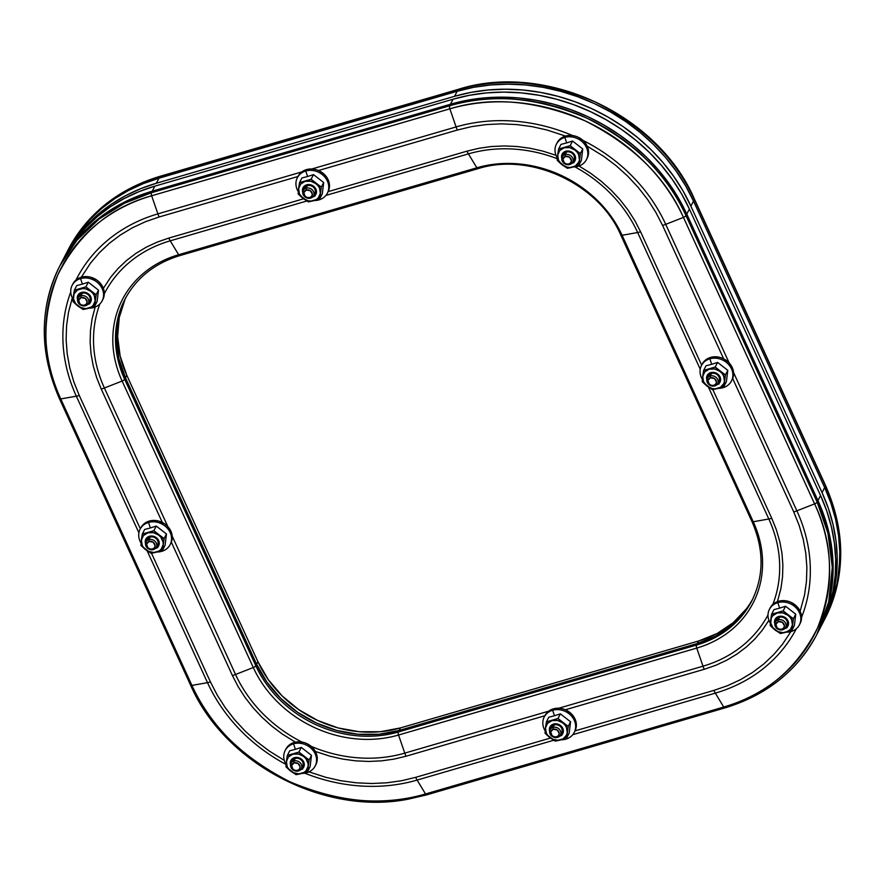 <?xml version="1.0" encoding="UTF-8"?>
<svg xmlns="http://www.w3.org/2000/svg" width="885" height="885" viewBox="0 0 885 885"><rect width="100%" height="100%" fill="white"/><g stroke="black" fill="none" stroke-linecap="round" stroke-linejoin="round"><path stroke-width="1.33" d="M824.654 487.569A184.334 159.156 27.3 0 1 824.256 620.086A184.334 159.156 -152.7 0 0 824.654 487.569L825.495 485.942L824.654 487.569L830.949 503.255L835.584 519.252L838.549 535.403L839.788 551.554L839.312 567.55L837.099 583.237L833.194 598.459L824.167 620.263L833.194 598.459L837.099 583.237L839.312 567.55L839.788 551.554L838.549 535.403L835.584 519.252L830.949 503.255L824.654 487.569L693.497 201.094L824.654 487.569L822.054 492.613L690.886 206.139L683.021 190.906L673.651 176.292L662.865 162.42L650.774 149.432L637.477 137.452L623.117 126.599L607.829 116.964L591.766 108.656L575.073 101.742L557.915 96.299L540.458 92.372L522.869 89.993L505.313 89.208L487.967 90.004L470.997 92.372L454.558 96.31L156.346 183.25L140.604 188.693L125.714 195.618L111.809 203.926L99.031 213.562L87.504 224.425L77.327 236.406L64.063 257.723A184.334 159.156 27.3 0 1 64.804 256.263A184.334 159.156 27.3 0 1 156.346 183.25L158.957 178.206L457.169 91.266A184.334 159.156 27.3 0 1 693.497 201.094L694.338 199.468L693.497 201.094L824.654 487.569L822.054 492.613A184.334 159.156 27.3 0 1 821.645 625.131A184.334 159.156 27.3 0 1 820.893 626.58L830.595 603.504L834.5 588.282L836.701 572.595L837.177 556.599L835.938 540.447L832.984 524.296L828.338 508.3L822.054 492.613L690.886 206.139L693.497 201.094L685.632 185.861L693.497 201.094A184.334 159.156 -152.7 0 0 457.169 91.266L458.01 89.639L457.169 91.266L473.608 87.327L490.578 84.96L507.924 84.163L525.48 84.949L543.069 87.327L560.526 91.255L577.684 96.697L594.377 103.611L610.44 111.919L625.728 121.555L640.087 132.407L653.373 144.388L665.476 157.375L676.262 171.248L685.632 185.861L676.262 171.248L665.476 157.375L653.373 144.388L640.087 132.407L625.728 121.555L610.44 111.919L594.377 103.611L577.684 96.697L560.526 91.255L543.069 87.327L525.48 84.949L507.924 84.163L490.578 84.96L473.608 87.327L457.169 91.266L158.957 178.206L159.798 176.58L158.957 178.206L457.169 91.266L454.558 96.31L156.346 183.25L158.957 178.206L143.215 183.649L158.957 178.206A184.334 159.156 -152.7 0 0 67.415 251.218A184.334 159.156 27.3 0 1 158.957 178.206L457.169 91.266L454.558 96.31A184.334 159.156 27.3 0 1 690.886 206.139L693.497 201.094L824.654 487.569M64.804 256.263L67.415 251.218A184.334 159.156 -152.7 0 0 66.143 253.752A184.334 159.156 27.3 0 1 67.415 251.218L68.256 249.592C87.593 213.484 118.214 189.047 160.119 176.281A2.81 1.051 73.7 0 0 159.798 176.58A2.81 1.051 -106.3 0 1 160.119 176.281L458.319 89.341A2.81 1.051 73.7 0 0 458.01 89.639A2.81 1.051 -106.3 0 1 458.319 89.341C545.072 61.629 658.053 114.143 694.393 199.025A2.81 0.951 155.4 0 1 694.338 199.468A2.81 0.951 -24.6 0 0 694.393 199.014L825.55 485.5A2.81 0.951 155.4 0 1 825.495 485.942A2.81 0.951 -24.6 0 0 825.55 485.5C845.927 532.051 845.772 576.367 825.097 618.46A184.334 159.156 -152.7 0 0 825.495 485.942L694.338 199.468A184.334 159.156 -152.7 0 0 458.01 89.639L159.798 176.58A184.334 159.156 -152.7 0 0 68.256 249.592L85.391 223.96L107.428 202.897L132.794 187.078L159.798 176.58L458.01 89.639C499.649 76.884 545.392 81 595.218 101.985C643.439 126.566 676.483 159.057 694.338 199.468L825.495 485.942L836.347 517.26L840.661 551.2L837.066 585.737L825.097 618.46L821.645 625.131M67.326 251.384L79.938 231.361L90.104 219.38L101.642 208.517L114.419 198.882L128.325 190.574L143.215 183.649L128.325 190.574L114.419 198.882L101.642 208.517L90.104 219.38L79.938 231.361L67.326 251.384M459.359 90.06A2.81 1.051 73.7 0 0 458.751 89.418M820.063 628.206L829.09 606.413L832.995 591.18L835.197 575.493L835.683 559.497L834.433 543.346L831.48 527.194L826.833 511.198L820.55 495.512L817.939 500.556L824.223 516.243L828.869 532.239L831.834 548.39L833.073 564.541L832.586 580.538L830.384 596.225L826.479 611.458L817.452 633.251L826.479 611.458L830.384 596.225L832.586 580.538L833.073 564.541L831.834 548.39L828.869 532.239L824.223 516.243L817.939 500.556L686.782 214.082L685.986 215.619L817.143 502.094L817.939 500.556A184.334 159.156 27.3 0 1 817.541 633.085A184.334 159.156 -152.7 0 0 817.939 500.556L817.143 502.094A184.334 159.156 27.3 0 1 816.744 634.622A184.334 159.156 27.3 0 1 725.202 707.635A2.81 1.051 -106.3 0 1 724.881 707.923A2.81 1.051 -106.3 0 1 723.731 707.038A182.199 157.309 -152.7 0 0 814.609 503.875L796.876 510.822A163.504 141.169 27.3 0 1 801.567 617.299M796.345 628.704A163.504 141.169 27.3 0 1 715.323 693.132L723.731 707.038L425.519 793.978L417.112 780.072A163.504 141.169 27.3 0 1 304.772 773.169M768.003 614.92A131.998 113.966 27.3 0 1 702.989 666.184L696.749 648.086A113.291 97.815 -152.7 0 0 753.257 521.763L768.822 518.997A131.998 113.966 27.3 0 1 772.804 604.444M574.996 166.9A131.998 113.966 27.3 0 1 637.665 232.523L700.223 369.167L637.665 232.523L622.1 235.288L753.257 521.763A2.81 0.951 155.4 0 1 751.94 521.542C764.142 549.485 764.087 575.98 751.752 601.015A111.167 95.978 27.3 0 1 696.539 645.043L697.336 643.506A111.167 95.978 -152.7 0 0 752.139 600.24A111.167 95.978 27.3 0 1 697.336 643.506L696.539 645.043L398.338 731.983A111.167 95.978 27.3 0 1 255.809 665.752L256.606 664.215L125.449 377.74L124.652 379.278A111.167 95.978 27.3 0 1 124.896 299.351L125.692 297.814M796.876 510.822A14.072 4.768 155.4 0 1 793.745 511.895L732.68 378.514L793.745 511.895A14.072 4.768 -24.6 0 0 796.876 510.822L733.554 372.508L796.876 510.822L814.609 503.875L683.452 217.4L665.719 224.347L729.174 362.95L665.719 224.347L683.452 217.4A182.199 157.309 -152.7 0 0 449.857 108.833L456.096 126.931A163.504 141.169 27.3 0 1 572.595 135.56M751.996 521.088A2.81 0.951 155.4 0 0 751.94 521.542A2.81 0.951 -24.6 0 0 753.257 521.763L768.822 518.997L708.454 387.143L768.822 518.997A14.072 4.768 -24.6 0 0 771.764 518.3L712.845 389.599L771.764 518.3A14.072 4.768 155.4 0 1 768.822 518.997M790.891 631.58L782.517 644.236L773.678 654.635L763.667 664.071L752.571 672.434L740.491 679.658L727.558 685.665L713.885 690.4A14.072 5.255 73.7 0 0 715.323 693.132L572.761 734.694L715.323 693.132L723.731 707.038A2.81 1.051 73.7 0 0 724.87 707.934C766.786 695.156 797.396 670.719 816.744 634.622L820.152 628.04A184.334 159.156 -152.7 0 0 820.55 495.512L817.939 500.556L686.782 214.082A184.334 159.156 -152.7 0 0 450.454 104.253L449.657 105.791A184.334 159.156 27.3 0 1 685.986 215.619L686.782 214.082L678.917 198.859L669.547 184.235L658.761 170.374L646.658 157.386L633.372 145.405L619.013 134.542L603.725 124.907L587.662 116.599L570.969 109.685L553.811 104.242L536.343 100.315L518.754 97.947L501.209 97.151L483.863 97.947L466.882 100.326L450.454 104.253L152.242 191.193L151.446 192.731L449.657 105.791L450.454 104.253L152.242 191.193A184.334 159.156 -152.7 0 0 60.7 264.206A184.334 159.156 27.3 0 1 152.242 191.193L136.5 196.647L121.61 203.561L107.704 211.88L94.927 221.504L83.389 232.368L73.223 244.36L60.611 264.383L73.223 244.36L83.389 232.368L94.927 221.504L107.704 211.88L121.61 203.561L136.5 196.647L152.242 191.193L154.853 186.149L139.111 191.602L124.221 198.517L110.315 206.825L97.538 216.46L86 227.323L75.822 239.304L63.222 259.338M582.905 140.35A163.504 141.169 27.3 0 1 665.719 224.347A14.072 4.768 155.4 0 1 662.577 225.421L723.642 358.801L662.577 225.421A14.072 4.768 -24.6 0 0 665.719 224.347M637.665 232.523A14.072 4.768 -24.6 0 0 640.607 231.826L701.639 365.14L640.607 231.826A14.072 4.768 155.4 0 1 637.665 232.523L622.1 235.288A113.291 97.815 -152.7 0 0 476.838 167.785L468.43 153.879A131.998 113.966 27.3 0 1 557.318 158.736M104.297 293.831A131.998 113.966 27.3 0 1 170.23 240.82L306.841 200.995L170.23 240.82L178.637 254.725L476.838 167.785A2.81 1.051 73.7 0 0 477.988 168.681A2.81 1.051 -106.3 0 0 478.309 168.382A111.167 95.978 27.3 0 1 620.827 234.614A2.81 0.951 155.4 0 0 620.783 235.056A2.81 0.951 -24.6 0 0 622.1 235.288A113.291 97.815 -152.7 0 0 476.838 167.785L468.43 153.879L325.868 195.441L468.43 153.879A14.072 5.255 -106.3 0 1 467.003 151.147L328.158 191.625L467.003 151.147A14.072 5.255 73.7 0 0 468.43 153.879M456.096 126.931A14.072 5.255 73.7 0 0 457.335 130.04L318.5 170.517L457.335 130.04A14.072 5.255 -106.3 0 1 456.096 126.931L311.852 168.98L456.096 126.931L449.857 108.833L151.645 195.773L157.895 213.871L301.807 171.911L157.895 213.871L151.645 195.773A182.199 157.309 -152.7 0 0 60.766 398.936L76.331 396.181A163.504 141.169 27.3 0 1 70.756 292.017M76.331 396.181A14.072 4.768 -24.6 0 0 79.274 395.484L140.317 528.788L79.274 395.484A14.072 4.768 155.4 0 1 76.331 396.181L138.901 532.825L76.331 396.181L60.766 398.936A2.81 0.951 155.4 0 1 59.45 398.704A2.81 0.951 155.4 0 1 59.505 398.272A184.334 159.156 27.3 0 1 59.903 265.743A184.334 159.156 27.3 0 1 151.446 192.731L154.853 186.149A184.334 159.156 -152.7 0 0 63.311 259.161A184.334 159.156 -152.7 0 0 62.027 261.695M75.977 280.047A163.504 141.169 27.3 0 1 157.895 213.871A14.072 5.255 73.7 0 0 159.134 216.98L297.968 176.502L159.134 216.98A14.072 5.255 -106.3 0 1 157.895 213.871M170.23 240.82A14.072 5.255 -106.3 0 1 168.792 238.087L303.588 198.793L168.792 238.087A14.072 5.255 73.7 0 0 170.23 240.82L178.637 254.725A113.291 97.815 -152.7 0 0 122.119 381.048L104.386 387.995A131.998 113.966 27.3 0 1 99.872 303.953M125.294 298.588A111.167 95.978 -152.7 0 0 125.449 377.74L124.652 379.278L255.809 665.752L256.606 664.215A111.167 95.978 -152.7 0 0 399.135 730.446L398.338 731.983L399.135 730.446L697.336 643.506L399.135 730.446L378.979 734.251L357.938 734.251L336.798 730.457L316.387 723.001L297.482 712.182L280.81 698.409L267.005 682.213L256.606 664.215L125.449 377.74L118.855 358.624L116.322 339.143L117.948 320.038L123.657 302.039L117.948 320.038L116.322 339.143L118.855 358.624L125.449 377.74L256.606 664.215L125.449 377.74A111.167 95.978 27.3 0 1 125.294 298.588M816.744 634.622L828.714 601.9L832.298 567.351L827.995 533.412L817.143 502.094A2.81 0.951 155.4 0 1 814.609 503.875A2.81 0.951 -24.6 0 0 817.143 502.094L685.986 215.619A2.81 0.951 155.4 0 1 683.452 217.4L814.609 503.875C833.382 543.49 834.367 584.841 817.552 627.941C796.655 669.126 765.381 695.499 723.731 707.038L425.519 793.978C384.367 806.578 339.154 802.518 289.904 781.776C242.236 757.471 209.579 725.357 191.923 685.41A2.81 0.951 155.4 0 1 190.607 685.189A2.81 0.951 -24.6 0 0 191.923 685.41L60.766 398.936C41.993 359.321 41.02 317.969 57.824 274.87C78.721 233.684 109.994 207.311 151.645 195.773A2.81 1.051 -106.3 0 1 151.446 192.731A2.81 1.051 73.7 0 0 151.645 195.773L449.857 108.833A2.81 1.051 -106.3 0 1 449.657 105.791A2.81 1.051 73.7 0 0 449.857 108.833C491.02 96.233 536.221 100.304 585.483 121.046C633.14 145.339 665.797 177.454 683.452 217.4A2.81 0.951 -24.6 0 0 685.986 215.619C668.12 175.208 635.087 142.717 586.866 118.136C537.029 97.151 491.297 93.036 449.657 105.791L151.446 192.731L124.442 203.24L99.076 219.06L77.039 240.123L59.903 265.743C39.228 307.847 39.073 352.164 59.45 398.704A2.81 0.951 -24.6 0 0 60.766 398.936L191.923 685.41L207.499 682.656L147.131 550.802L207.499 682.656L191.923 685.41A182.199 157.309 -152.7 0 0 425.519 793.978L417.112 780.072L553.733 740.247L417.112 780.072A14.072 5.255 -106.3 0 1 415.684 777.34L401.414 780.758L386.668 782.816L371.6 783.513L356.356 782.816L341.079 780.758L325.923 777.351L309.009 771.875M301.929 742.05A131.998 113.966 27.3 0 1 235.543 674.481L172.221 536.166L235.543 674.481L253.287 667.522L122.119 381.048L104.386 387.995L167.84 526.597L104.386 387.995A14.072 4.768 155.4 0 1 101.255 389.079L162.32 522.449L101.255 389.079A14.072 4.768 -24.6 0 0 104.386 387.995M426.99 794.575A184.334 159.156 27.3 0 1 426.249 794.785L426.99 794.575A2.81 1.051 -106.3 0 1 426.67 794.874A2.81 1.051 -106.3 0 1 425.519 793.978A2.81 1.051 73.7 0 0 426.681 794.874L724.881 707.923M190.983 685.433A184.334 159.156 27.3 0 1 190.662 684.747L190.983 685.433M286.098 764.485A16.881 14.58 27.3 0 1 285.158 750.524A16.881 14.58 27.3 0 1 293.543 743.831A16.881 14.58 -152.7 0 0 286.098 764.485A163.504 141.169 27.3 0 1 207.499 682.656A14.072 4.768 -24.6 0 0 210.442 681.959L151.512 553.258L210.442 681.959A14.072 4.768 155.4 0 1 207.499 682.656M235.543 674.481A14.072 4.768 155.4 0 1 232.412 675.554L171.347 542.173L232.412 675.554A14.072 4.768 -24.6 0 0 235.543 674.481L253.287 667.522A113.291 97.815 -152.7 0 0 398.538 735.026L404.777 753.124A131.998 113.966 27.3 0 1 311.177 746.354M79.274 395.484L73.82 381.855L69.782 367.961L67.216 353.934L66.132 339.906L66.552 326.023L68.466 312.394L72.304 297.814M81.331 277.215L90.502 263.144L99.33 252.745L109.353 243.309L120.448 234.945L132.529 227.722L145.461 221.715L159.134 216.98M457.335 130.04L471.605 126.621L486.352 124.564L501.419 123.867L516.663 124.564L531.94 126.621L547.096 130.029L565.471 136.069M587.209 146.169L603.725 156.346L616.192 165.772L627.742 176.181L638.24 187.454L647.61 199.501L655.752 212.201L662.577 225.421M793.745 511.895L799.199 525.524L803.237 539.408L805.804 553.435L806.888 567.462L806.467 581.356L804.553 594.986L800.14 611.258M713.885 690.4L575.051 730.877L713.885 690.4A14.072 5.255 -106.3 0 0 715.323 693.132M415.684 777.34L550.47 738.046L415.684 777.34A14.072 5.255 73.7 0 0 417.112 780.072M284.273 760.37L269.294 751.033L256.827 741.608L245.278 731.198L234.779 719.925L225.409 707.878L217.267 695.179L210.442 681.959M315.381 751.453L330.094 756.244L342.915 759.12L355.836 760.868L368.735 761.443L381.479 760.868L393.947 759.12L406.016 756.232A14.072 5.255 -106.3 0 1 404.777 753.124L548.7 711.164L404.777 753.124L398.538 735.026L696.749 648.086L702.989 666.184A14.072 5.255 73.7 0 0 704.228 669.292L565.382 709.77L704.228 669.292L715.788 665.288L726.729 660.21L736.939 654.092L746.332 647.024L754.805 639.036L762.273 630.242L768.91 620.308M777.428 601.623L780.913 588.58L782.528 577.053L782.882 565.305L781.975 553.446L779.796 541.576L776.388 529.827L771.764 518.3M640.607 231.826L634.833 220.642L627.941 209.9L620.02 199.711L611.137 190.175L601.369 181.381L590.826 173.394L579.022 165.993M555.99 155.306L542.925 151.136L530.104 148.26L517.183 146.512L504.284 145.936L491.54 146.512L479.073 148.26L467.003 151.147M168.792 238.087L157.231 242.092L146.291 247.169L136.08 253.276L126.688 260.356L118.214 268.343L110.747 277.138L103.368 288.366M95.16 307.029L92.106 318.799L90.491 330.315L90.137 342.075L91.044 353.934L93.224 365.804L96.631 377.552L101.255 389.079M232.412 675.554L238.187 686.738L245.079 697.468L252.999 707.657L261.883 717.204L271.651 725.999L282.193 733.975L295.391 742.161M406.016 756.232L544.85 715.755L406.016 756.232A14.072 5.255 73.7 0 1 404.777 753.124M567.462 728.499L568.247 727.171M724.682 377.054L725.468 375.716M792.639 620.894L793.425 619.555M308.378 762.073L309.164 760.746M163.349 540.702L164.134 539.374M95.381 296.862L96.177 295.524M320.569 189.246L321.355 187.919M579.653 155.671L580.438 154.344M702.989 666.184L558.745 708.232L702.989 666.184A14.072 5.255 -106.3 0 0 704.228 669.292M746.298 608.924L733.211 622.697L717.115 633.527L698.641 640.983L400.429 727.924L399.135 730.446L697.336 643.506L715.81 636.049L731.906 625.219L744.993 611.447L731.906 625.219L715.81 636.049L697.336 643.506L399.135 730.446L378.979 734.251L357.938 734.251L336.798 730.457L316.387 723.001L297.482 712.182L280.81 698.409L267.005 682.213L256.606 664.215L257.911 661.692L126.754 375.218L120.161 356.102L117.628 336.621L119.254 317.516L124.962 299.517M751.863 600.793A111.167 95.978 27.3 0 1 696.539 645.043A2.81 1.051 73.7 0 0 696.749 648.086A113.291 97.815 -152.7 0 0 753.257 521.763L622.1 235.288A2.81 0.951 155.4 0 1 620.783 235.056C598.913 183.803 530.237 151.91 478 168.681A2.81 1.051 -106.3 0 1 476.838 167.785L178.637 254.725A2.81 1.051 73.7 0 0 179.788 255.621A2.81 1.051 -106.3 0 1 178.637 254.725A113.291 97.815 -152.7 0 0 122.119 381.048A2.81 0.951 -24.6 0 0 124.652 379.278A111.167 95.978 27.3 0 1 124.785 299.572M180.109 255.322A2.81 1.051 -106.3 0 1 179.777 255.621L478 168.681M398.538 735.026L696.749 648.086A2.81 1.051 -106.3 0 1 696.539 645.043L398.338 731.983A2.81 1.051 73.7 0 0 398.538 735.026A2.81 1.051 -106.3 0 1 398.338 731.983A111.167 95.978 27.3 0 1 255.809 665.752L124.652 379.278A2.81 0.951 155.4 0 1 122.119 381.048L253.287 667.522A2.81 0.951 -24.6 0 0 255.809 665.752A2.81 0.951 155.4 0 1 253.287 667.522A113.291 97.815 -152.7 0 0 398.538 735.026M426.681 794.874L408.483 799.122C324.419 815.937 224.613 763.744 190.607 685.189A2.81 0.951 155.4 0 1 190.662 684.747M820.55 495.512L689.393 209.037L681.527 193.815L672.146 179.19L661.361 165.329L649.269 152.342L635.972 140.361L621.624 129.498L606.336 119.862L590.262 111.554L573.568 104.64L556.411 99.197L538.954 95.27L521.365 92.903L503.808 92.106L486.462 92.903L469.492 95.281L453.054 99.209L154.853 186.149L453.054 99.209L450.454 104.253L152.242 191.193L450.454 104.253A184.334 159.156 27.3 0 1 686.782 214.082L678.917 198.859L669.547 184.235L658.761 170.374L646.658 157.386L633.372 145.405L619.013 134.542L603.725 124.907L587.662 116.599L570.969 109.685L553.811 104.242L536.343 100.315L518.754 97.947L501.209 97.151L483.863 97.947L466.882 100.326L450.454 104.253L453.054 99.209A184.334 159.156 -152.7 0 1 689.393 209.037L820.55 495.512M817.939 500.556L686.782 214.082L689.393 209.037L686.782 214.082L817.939 500.556M752.77 598.968A111.167 95.978 -152.7 0 1 698.641 640.983L697.336 643.506L698.641 640.983L400.429 727.924L380.284 731.729L359.244 731.729L338.103 727.935L317.693 720.478L298.787 709.659L282.105 695.887L268.31 679.691L257.911 661.692A111.167 95.978 -152.7 0 0 400.429 727.924L399.135 730.446A111.167 95.978 27.3 0 1 256.606 664.215L257.911 661.692L126.754 375.218L125.449 377.74L126.754 375.218A111.167 95.978 -152.7 0 1 125.969 297.349M574.929 731.121L576.124 727.691L575.991 721.828L573.414 716.197L571.312 713.741L565.913 710.002L562.805 708.874L559.597 708.288L553.335 708.874A16.881 14.58 -152.7 0 0 544.95 715.556L544.242 716.95A16.881 14.58 27.3 0 1 552.627 710.257L553.335 708.874L548.092 711.651L544.651 716.197M574.575 731.751A16.881 14.58 -152.7 0 0 574.951 731.065A16.881 14.58 -152.7 0 0 571.599 714.029A16.881 14.58 -152.7 0 0 553.335 708.874L552.627 710.257L554.475 715.744L548.8 717.226L546.399 721.861L548.8 717.226L554.475 715.744L552.627 710.257A16.881 14.58 27.3 0 1 570.88 715.412A16.881 14.58 27.3 0 1 574.232 732.459A16.881 14.58 27.3 0 1 565.847 739.152A16.881 14.58 27.3 0 1 561.057 739.794A16.881 14.58 -152.7 0 0 565.847 739.152L565.338 738.322L565.847 739.152A16.881 14.58 -152.7 0 0 574.276 720.324A16.881 14.58 -152.7 0 0 552.627 710.257A16.881 14.58 -152.7 0 0 545.182 730.91A16.881 14.58 27.3 0 1 544.242 716.95M561.853 735.413L560.426 735.8M549.939 732.127L549.441 728.377L550.437 726.154L553.534 724.074L554.275 724.915A5.819 5.022 -152.7 0 0 551.289 727.415A5.819 5.022 27.3 0 1 551.388 727.216A5.819 5.022 27.3 0 1 554.275 724.915A5.819 5.022 27.3 0 1 560.57 726.685A5.819 5.022 27.3 0 1 561.721 732.559A5.819 5.022 27.3 0 1 561.621 732.758A5.819 5.022 -152.7 0 0 560.659 726.773A5.819 5.022 -152.7 0 0 554.275 724.915L553.534 724.074A7.224 6.239 27.3 0 1 562.76 728.289A7.224 6.239 27.3 0 1 559.386 736.375M562.838 722.901L557.561 720.456L551.963 720.622L547.538 723.377L545.481 727.968L546.344 733.178L547.826 735.568L552.395 739.13L558.026 740.314L563.214 738.798L566.577 734.992L567.252 732.537L566.389 727.326L564.907 724.937L557.981 718.487L560.371 713.852L570.571 721.795L569.188 733.112L566.798 737.747L569.188 733.112L570.571 721.795L568.17 726.43L570.571 721.795L560.371 713.852L557.981 718.487L546.399 721.861L545.027 733.178L555.216 741.121L566.798 737.747L568.17 726.43L557.981 718.487L551.963 720.622A11.262 9.724 27.3 0 1 562.838 722.901A11.262 9.724 27.3 0 1 567.252 732.537L568.17 726.43L562.838 722.901M549.629 731.331A7.224 6.239 27.3 0 1 553.534 724.074L558.911 724.561L562.805 728.377L562.915 733.3L559.198 736.431M566.876 725.191L566.5 726.364M554.475 715.744L560.371 713.852L554.475 715.744M545.669 726.496L545.481 727.968A11.262 9.724 27.3 0 1 551.963 720.622L546.399 721.861L545.669 726.496M563.756 738.909L566.798 737.747L567.252 732.537A11.262 9.724 27.3 0 1 560.78 739.882L563.756 738.909M559.32 740.28L560.78 739.882A11.262 9.724 27.3 0 1 549.895 737.592L555.216 741.121L559.32 740.28M548.611 736.552L549.895 737.592A11.262 9.724 27.3 0 1 545.481 727.968L545.027 733.178L548.611 736.552M557.539 737.371L556.654 736.796A4.403 3.805 27.3 0 1 551.012 734.174A4.403 3.805 27.3 0 1 553.202 729.262L552.981 727.426A5.808 5.022 -152.7 0 0 550.083 733.908A5.808 5.022 -152.7 0 0 557.539 737.371A5.808 5.022 27.3 0 1 551.244 735.59A5.808 5.022 27.3 0 1 550.094 729.727A5.808 5.022 27.3 0 1 552.981 727.426L554.287 724.915L552.981 727.426A5.808 5.022 27.3 0 1 559.265 729.196A5.808 5.022 27.3 0 1 560.415 735.07A5.808 5.022 27.3 0 1 557.539 737.371A5.808 5.022 -152.7 0 0 560.437 730.888A5.808 5.022 -152.7 0 0 552.981 727.426L553.202 729.262L550.713 731.884L551.963 735.524L554.187 736.796L556.654 736.796L558.546 735.524L559.22 733.411L557.229 729.981L553.202 729.262A4.403 3.805 27.3 0 1 558.855 731.884A4.403 3.805 27.3 0 1 556.654 736.796L557.539 737.371M315.845 764.695L317.051 761.266L316.907 755.403L315.912 752.504L312.239 747.316L306.829 743.577L303.732 742.449L297.316 741.862L294.262 742.449L293.543 743.831A16.881 14.58 27.3 0 1 311.808 748.987A16.881 14.58 27.3 0 1 315.16 766.034A16.881 14.58 27.3 0 1 306.774 772.716L306.254 771.897L306.774 772.716A16.881 14.58 27.3 0 1 301.984 773.368A16.881 14.58 -152.7 0 0 306.774 772.716A16.881 14.58 -152.7 0 0 315.193 753.898A16.881 14.58 -152.7 0 0 293.543 743.831L295.402 749.318L289.716 750.801L287.326 755.436L289.716 750.801L295.402 749.318L293.543 743.831L294.262 742.449A16.881 14.58 -152.7 0 0 285.877 749.13L285.158 750.524M302.77 768.988L301.342 769.375M290.855 765.702L290.258 763.191L291.364 759.728L294.462 757.649L295.192 758.489A5.819 5.022 -152.7 0 0 292.216 760.989A5.819 5.022 27.3 0 1 292.304 760.79A5.819 5.022 27.3 0 1 295.192 758.489A5.819 5.022 27.3 0 1 301.486 760.259A5.819 5.022 27.3 0 1 302.637 766.133A5.819 5.022 27.3 0 1 302.537 766.333A5.819 5.022 -152.7 0 0 301.575 760.348A5.819 5.022 -152.7 0 0 295.192 758.489L294.462 757.649A7.224 6.239 27.3 0 1 303.677 761.863A7.224 6.239 27.3 0 1 300.303 769.95M303.765 756.476L298.477 754.031L292.88 754.197L288.455 756.952L286.397 761.542L287.26 766.753L288.742 769.142L293.311 772.705L298.953 773.888L304.141 772.373L306.122 770.702L308.168 766.111L308.113 763.501L305.823 758.511L298.898 752.062L301.298 747.427L311.487 755.37L310.115 766.687L307.715 771.322L310.115 766.687L311.487 755.37L309.097 760.005L311.487 755.37L301.298 747.427L298.898 752.062L287.326 755.436L285.944 766.753L296.143 774.696L307.715 771.322L309.097 760.005L298.898 752.062L292.88 754.197A11.262 9.724 27.3 0 1 303.765 756.476A11.262 9.724 27.3 0 1 308.168 766.111L309.097 760.005L303.765 756.476M290.545 764.906A7.224 6.239 27.3 0 1 294.462 757.649L299.838 758.135L303.721 761.952L303.832 766.875L300.115 770.005M315.491 765.326A16.881 14.58 -152.7 0 0 315.868 764.64A16.881 14.58 -152.7 0 0 312.516 747.604A16.881 14.58 -152.7 0 0 294.262 742.449L289.008 745.225L285.567 749.772M307.792 758.766L307.427 759.938M295.402 749.318L301.298 747.427L295.402 749.318M286.596 760.071L286.397 761.542A11.262 9.724 27.3 0 1 292.88 754.197L287.326 755.436L286.596 760.071M304.672 772.483L307.715 771.322L308.168 766.111A11.262 9.724 27.3 0 1 301.697 773.457L304.672 772.483M300.236 773.855L301.697 773.457A11.262 9.724 27.3 0 1 290.811 771.167L296.143 774.696L300.236 773.855M289.528 770.127L290.811 771.167A11.262 9.724 27.3 0 1 286.397 761.542L285.944 766.753L289.528 770.127M170.816 543.324L172.022 539.894L171.878 534.031L170.882 531.133L167.21 525.933L164.676 523.843L158.703 521.066L152.286 520.491L149.233 521.077A16.881 14.58 -152.7 0 0 140.848 527.759L140.129 529.153A16.881 14.58 27.3 0 1 148.514 522.46L149.233 521.077L143.978 523.854L140.538 528.4M170.462 543.954A16.881 14.58 -152.7 0 0 170.838 543.268A16.881 14.58 -152.7 0 0 167.486 526.232A16.881 14.58 -152.7 0 0 149.233 521.077L148.514 522.46L150.373 527.947L144.686 529.429L142.297 534.064L144.686 529.429L150.373 527.947L148.514 522.46A16.881 14.58 27.3 0 1 166.778 527.615A16.881 14.58 27.3 0 1 170.13 544.662A16.881 14.58 27.3 0 1 161.745 551.344A16.881 14.58 27.3 0 1 156.955 551.997A16.881 14.58 -152.7 0 0 161.745 551.344L161.225 550.525L161.745 551.344A16.881 14.58 -152.7 0 0 170.163 532.516A16.881 14.58 -152.7 0 0 148.514 522.46A16.881 14.58 -152.7 0 0 141.069 543.113A16.881 14.58 27.3 0 1 140.129 529.153M157.74 547.616L156.313 548.003M145.826 544.33L145.228 541.819L146.335 538.357L149.432 536.277L150.162 537.118A5.819 5.022 -152.7 0 0 147.187 539.618A5.819 5.022 27.3 0 1 147.275 539.419A5.819 5.022 27.3 0 1 150.162 537.118A5.819 5.022 27.3 0 1 156.457 538.888A5.819 5.022 27.3 0 1 157.607 544.762A5.819 5.022 27.3 0 1 157.508 544.95A5.819 5.022 -152.7 0 0 156.545 538.976A5.819 5.022 -152.7 0 0 150.162 537.118L149.432 536.277A7.224 6.239 27.3 0 1 158.647 540.481A7.224 6.239 27.3 0 1 155.273 548.578M158.736 535.104L153.448 532.648L147.85 532.825L143.425 535.58L141.368 540.171L142.231 545.37L143.713 547.771L148.282 551.333L153.924 552.505L159.112 551.001L161.092 549.331L163.139 544.74L163.083 542.118L160.793 537.14L153.868 530.69L156.269 526.055L166.457 533.998L165.086 545.315L162.685 549.939L165.086 545.315L166.457 533.998L164.068 538.633L166.457 533.998L156.269 526.055L153.868 530.69L142.297 534.064L140.914 545.381L151.114 553.324L162.685 549.939L164.068 538.633L153.868 530.69L147.85 532.825A11.262 9.724 27.3 0 1 158.736 535.104A11.262 9.724 27.3 0 1 163.139 544.74L164.068 538.633L158.736 535.104M145.516 543.523A7.224 6.239 27.3 0 1 149.432 536.277L154.809 536.752L158.692 540.58L158.802 545.492L155.085 548.634M162.763 537.394L162.398 538.556M150.373 527.947L156.269 526.055L150.373 527.947M141.567 538.699L141.368 540.171A11.262 9.724 27.3 0 1 147.85 532.825L142.297 534.064L141.567 538.699M159.643 551.112L162.685 549.939L163.139 544.74A11.262 9.724 27.3 0 1 156.667 552.085L159.643 551.112M155.207 552.483L156.667 552.085A11.262 9.724 27.3 0 1 145.782 549.795L151.114 553.324L155.207 552.483M144.498 548.755L145.782 549.795A11.262 9.724 27.3 0 1 141.368 540.171L140.914 545.381L144.498 548.755M102.859 299.484L104.054 296.055L103.921 290.191L101.344 284.561L99.242 282.094L96.708 280.003L90.735 277.226L87.526 276.651L81.265 277.226A16.881 14.58 -152.7 0 0 72.88 283.919L72.161 285.302A16.881 14.58 27.3 0 1 80.546 278.62L81.265 277.226L76.021 280.003L72.57 284.561M102.505 300.115A16.881 14.58 -152.7 0 0 102.881 299.429A16.881 14.58 -152.7 0 0 99.529 282.381A16.881 14.58 -152.7 0 0 81.265 277.226L80.546 278.62L82.405 284.107L76.73 285.59L74.329 290.214L76.73 285.59L82.405 284.107L80.546 278.62A16.881 14.58 27.3 0 1 98.81 283.775A16.881 14.58 27.3 0 1 102.162 300.823A16.881 14.58 27.3 0 1 93.777 307.504A16.881 14.58 27.3 0 1 88.987 308.157A16.881 14.58 -152.7 0 0 93.777 307.504L93.268 306.675L93.777 307.504A16.881 14.58 -152.7 0 0 102.195 288.676A16.881 14.58 -152.7 0 0 80.546 278.62A16.881 14.58 -152.7 0 0 73.101 299.274A16.881 14.58 27.3 0 1 72.161 285.302M89.783 303.776L88.356 304.152M77.858 300.491L77.371 296.74L78.367 294.517L81.464 292.426L82.205 293.267A5.819 5.022 -152.7 0 0 79.219 295.778A5.819 5.022 27.3 0 1 79.318 295.579A5.819 5.022 27.3 0 1 82.205 293.267A5.819 5.022 27.3 0 1 88.5 295.048A5.819 5.022 27.3 0 1 89.651 300.922A5.819 5.022 27.3 0 1 89.54 301.11A5.819 5.022 -152.7 0 0 88.577 295.136A5.819 5.022 -152.7 0 0 82.205 293.267L81.464 292.426A7.224 6.239 27.3 0 1 90.679 296.641A7.224 6.239 27.3 0 1 87.316 304.728M90.768 291.265L85.491 288.809L82.626 288.554L77.438 290.07L74.086 293.864L73.466 298.942L75.756 303.931L80.325 307.482L85.956 308.666L91.144 307.161L93.124 305.491L95.182 300.9L94.319 295.69L92.837 293.3L85.911 286.84L88.301 282.215L98.501 290.158L97.118 301.475L94.728 306.099L97.118 301.475L98.501 290.158L96.1 294.782L98.501 290.158L88.301 282.215L85.911 286.84L74.329 290.214L72.957 301.531L83.146 309.473L94.728 306.099L96.1 294.782L85.911 286.84L79.882 288.986A11.262 9.724 27.3 0 1 90.768 291.265A11.262 9.724 27.3 0 1 95.182 300.9L96.1 294.782L90.768 291.265M77.559 299.683A7.224 6.239 27.3 0 1 81.464 292.426L86.841 292.913L90.724 296.74L90.845 301.652L87.128 304.794M94.806 293.543L94.429 294.716M82.405 284.107L88.301 282.215L82.405 284.107M73.599 294.86L73.411 296.331A11.262 9.724 27.3 0 1 79.882 288.986L74.329 290.214L73.599 294.86M91.686 307.272L94.728 306.099L95.182 300.9A11.262 9.724 27.3 0 1 88.699 308.245L91.686 307.272M87.25 308.644L88.699 308.245A11.262 9.724 27.3 0 1 77.814 305.956L83.146 309.473L87.25 308.644M76.541 304.916L77.814 305.956A11.262 9.724 27.3 0 1 73.411 296.331L72.957 301.531L76.541 304.916M328.036 191.868L329.242 188.439L329.098 182.587L328.103 179.677L324.43 174.489L319.02 170.75L315.923 169.621L312.715 169.046L306.453 169.621A16.881 14.58 -152.7 0 0 298.068 176.303L297.349 177.697A16.881 14.58 27.3 0 1 305.734 171.004L306.453 169.621L301.199 172.398L297.758 176.945M327.682 192.499A16.881 14.58 -152.7 0 0 328.058 191.824A16.881 14.58 -152.7 0 0 324.718 174.776A16.881 14.58 -152.7 0 0 306.453 169.621L305.734 171.004L307.593 176.502L301.907 177.974L299.517 182.609L301.907 177.974L307.593 176.502L305.734 171.004A16.881 14.58 27.3 0 1 323.998 176.159A16.881 14.58 27.3 0 1 327.35 193.207A16.881 14.58 27.3 0 1 318.965 199.899A16.881 14.58 27.3 0 1 314.175 200.541A16.881 14.58 -152.7 0 0 318.965 199.899L318.456 199.07L318.965 199.899A16.881 14.58 -152.7 0 0 327.384 181.071A16.881 14.58 -152.7 0 0 305.734 171.004A16.881 14.58 -152.7 0 0 298.289 191.658A16.881 14.58 27.3 0 1 297.349 177.697M314.96 196.16L313.544 196.547M303.046 192.875L302.449 190.364L303.555 186.901L306.652 184.821L307.394 185.662A5.819 5.022 -152.7 0 0 304.407 188.162A5.819 5.022 27.3 0 1 304.495 187.963A5.819 5.022 27.3 0 1 307.394 185.662A5.819 5.022 27.3 0 1 313.677 187.432A5.819 5.022 27.3 0 1 314.839 193.306A5.819 5.022 27.3 0 1 314.728 193.505A5.819 5.022 -152.7 0 0 313.766 187.531A5.819 5.022 -152.7 0 0 307.394 185.662L306.652 184.821A7.224 6.239 27.3 0 1 315.868 189.036A7.224 6.239 27.3 0 1 312.493 197.123M315.956 183.66L310.668 181.204L305.071 181.37L300.646 184.124L298.588 188.715L299.451 193.926L303.002 198.351L308.29 200.806L311.144 201.061L316.332 199.545L318.312 197.875L320.359 193.284L319.507 188.074L318.025 185.684L311.089 179.235L313.489 174.599L323.678 182.542L322.306 193.859L319.905 198.494L322.306 193.859L323.678 182.542L321.288 187.177L323.678 182.542L313.489 174.599L311.089 179.235L299.517 182.609L298.134 193.926L308.334 201.868L319.905 198.494L321.288 187.177L311.089 179.235L305.071 181.37A11.262 9.724 27.3 0 1 315.956 183.66A11.262 9.724 27.3 0 1 320.359 193.284L321.288 187.177L315.956 183.66M302.736 192.078A7.224 6.239 27.3 0 1 306.652 184.821L312.029 185.308L315.912 189.125L316.022 194.047L312.305 197.178M319.983 185.939L319.618 187.111M307.593 176.502L313.489 174.599L307.593 176.502M298.787 187.244L298.588 188.715A11.262 9.724 27.3 0 1 305.071 181.37L299.517 182.609L298.787 187.244M316.863 199.656L319.905 198.494L320.359 193.284A11.262 9.724 27.3 0 1 313.887 200.63L316.863 199.656M312.427 201.028L313.887 200.63A11.262 9.724 27.3 0 1 303.002 198.351L308.334 201.868L312.427 201.028M301.719 197.3L303.002 198.351A11.262 9.724 27.3 0 1 298.588 188.715L298.134 193.926L301.719 197.3M587.12 158.293L588.326 154.864L588.182 149.012L585.605 143.37L583.503 140.914L578.104 137.175L574.996 136.047L571.787 135.471L565.537 136.047A16.881 14.58 -152.7 0 0 557.152 142.728L556.433 144.122A16.881 14.58 27.3 0 1 564.818 137.429L565.537 136.047L560.282 138.823L556.842 143.37M586.766 158.924A16.881 14.58 -152.7 0 0 587.142 158.249A16.881 14.58 -152.7 0 0 583.79 141.202A16.881 14.58 -152.7 0 0 565.537 136.047L564.818 137.429L566.665 142.927L560.99 144.399L558.59 149.034L560.99 144.399L566.665 142.927L564.818 137.429A16.881 14.58 27.3 0 1 583.071 142.585A16.881 14.58 27.3 0 1 586.423 159.632A16.881 14.58 27.3 0 1 578.038 166.325A16.881 14.58 27.3 0 1 573.259 166.966A16.881 14.58 -152.7 0 0 578.038 166.325L577.529 165.495L578.038 166.325A16.881 14.58 -152.7 0 0 586.467 147.496A16.881 14.58 -152.7 0 0 564.818 137.429A16.881 14.58 -152.7 0 0 557.373 158.083A16.881 14.58 27.3 0 1 556.433 144.122M574.044 162.586L572.617 162.973M562.13 159.3L561.533 156.789L562.628 153.326L565.725 151.246L566.466 152.087A5.819 5.022 -152.7 0 0 563.48 154.587A5.819 5.022 27.3 0 1 563.579 154.388A5.819 5.022 27.3 0 1 566.466 152.087A5.819 5.022 27.3 0 1 572.761 153.857A5.819 5.022 27.3 0 1 573.911 159.731A5.819 5.022 27.3 0 1 573.812 159.931A5.819 5.022 -152.7 0 0 572.849 153.957A5.819 5.022 -152.7 0 0 566.466 152.087L565.725 151.246A7.224 6.239 27.3 0 1 574.951 155.461A7.224 6.239 27.3 0 1 571.577 163.548M575.04 150.085L569.752 147.629L564.154 147.795L559.729 150.55L557.672 155.141L558.535 160.351L562.086 164.776L567.362 167.232L570.228 167.486L575.416 165.971L578.768 162.165L579.443 159.709L578.58 154.499L577.097 152.109L570.172 145.66L572.562 141.025L582.761 148.968L581.379 160.285L578.989 164.92L581.379 160.285L582.761 148.968L580.361 153.603L582.761 148.968L572.562 141.025L570.172 145.66L558.59 149.034L557.218 160.351L567.418 168.294L578.989 164.92L580.361 153.603L570.172 145.66L564.154 147.795A11.262 9.724 27.3 0 1 575.04 150.085A11.262 9.724 27.3 0 1 579.443 159.709L580.361 153.603L575.04 150.085M561.82 158.504A7.224 6.239 27.3 0 1 565.725 151.246L571.102 151.733L574.996 155.55L575.106 160.473L571.389 163.603M579.067 152.364L578.69 153.536M566.665 142.927L572.562 141.025L566.665 142.927M557.86 153.669L557.672 155.141A11.262 9.724 27.3 0 1 564.154 147.795L558.59 149.034L557.86 153.669M575.947 166.081L578.989 164.92L579.443 159.709A11.262 9.724 27.3 0 1 572.971 167.055L575.947 166.081M571.511 167.453L572.971 167.055A11.262 9.724 27.3 0 1 562.086 164.776L567.418 168.294L571.511 167.453M560.802 163.725L562.086 164.776A11.262 9.724 27.3 0 1 557.672 155.141L557.218 160.351L560.802 163.725M732.149 379.665L733.355 376.247L733.211 370.384L732.216 367.474L728.532 362.286L723.133 358.547L720.025 357.418L716.817 356.843L710.567 357.418A16.881 14.58 -152.7 0 0 702.181 364.111L701.462 365.494A16.881 14.58 27.3 0 1 709.847 358.801L710.567 357.418L705.312 360.195L701.871 364.753M731.795 380.296A16.881 14.58 -152.7 0 0 732.172 379.621A16.881 14.58 -152.7 0 0 728.82 362.573A16.881 14.58 -152.7 0 0 710.567 357.418L709.847 358.801L711.695 364.299L706.02 365.77L703.63 370.406L706.02 365.77L711.695 364.299L709.847 358.801A16.881 14.58 27.3 0 1 728.101 363.956A16.881 14.58 27.3 0 1 731.452 381.004A16.881 14.58 27.3 0 1 723.067 387.696A16.881 14.58 27.3 0 1 718.288 388.349A16.881 14.58 -152.7 0 0 723.067 387.696L722.558 386.867L723.067 387.696A16.881 14.58 -152.7 0 0 731.497 368.868A16.881 14.58 -152.7 0 0 709.847 358.801A16.881 14.58 -152.7 0 0 702.402 379.455A16.881 14.58 27.3 0 1 701.462 365.494M719.074 383.968L717.646 384.344M707.159 380.672L706.562 378.172L707.657 374.698L710.755 372.618L711.496 373.459A5.819 5.022 -152.7 0 0 708.509 375.959A5.819 5.022 27.3 0 1 708.608 375.76A5.819 5.022 27.3 0 1 711.496 373.459A5.819 5.022 27.3 0 1 717.79 375.24A5.819 5.022 27.3 0 1 718.941 381.103A5.819 5.022 27.3 0 1 718.841 381.302A5.819 5.022 -152.7 0 0 717.879 375.328A5.819 5.022 -152.7 0 0 711.496 373.459L710.755 372.618A7.224 6.239 27.3 0 1 719.981 376.833A7.224 6.239 27.3 0 1 716.607 384.92M720.069 371.457L714.781 369.001L709.184 369.167L704.759 371.921L702.701 376.512L703.564 381.723L707.115 386.148L712.392 388.603L715.257 388.858L720.445 387.342L723.797 383.537L724.472 381.081L723.609 375.882L722.127 373.481L715.202 367.032L717.591 362.396L727.791 370.339L726.408 381.656L724.019 386.291L726.408 381.656L727.791 370.339L725.39 374.974L727.791 370.339L717.591 362.396L715.202 367.032L703.63 370.406L702.247 381.723L712.447 389.666L724.019 386.291L725.39 374.974L715.202 367.032L709.184 369.167A11.262 9.724 27.3 0 1 720.069 371.457A11.262 9.724 27.3 0 1 724.472 381.081L725.39 374.974L720.069 371.457M706.85 379.875A7.224 6.239 27.3 0 1 710.755 372.618L716.131 373.105L720.025 376.922L720.136 381.844L716.419 384.975M724.096 373.735L723.72 374.908M711.695 364.299L717.591 362.396L711.695 364.299M702.889 375.041L702.701 376.512A11.262 9.724 27.3 0 1 709.184 369.167L703.63 370.406L702.889 375.041M720.976 387.453L724.019 386.291L724.472 381.081A11.262 9.724 27.3 0 1 718 388.426L720.976 387.453M716.54 388.825L718 388.426A11.262 9.724 27.3 0 1 707.115 386.148L712.447 389.666L716.54 388.825M705.832 385.108L707.115 386.148A11.262 9.724 27.3 0 1 702.701 376.512L702.247 381.723L705.832 385.108M800.106 623.505L801.312 620.086L801.179 614.223L800.173 611.325L796.5 606.125L791.09 602.386L787.993 601.258L784.785 600.683L778.523 601.258A16.881 14.58 -152.7 0 0 770.138 607.951L769.419 609.334A16.881 14.58 27.3 0 1 777.804 602.652L778.523 601.258L773.269 604.035L769.828 608.592M799.752 624.146A16.881 14.58 -152.7 0 0 800.14 623.46A16.881 14.58 -152.7 0 0 796.788 606.413A16.881 14.58 -152.7 0 0 778.523 601.258L777.804 602.652L779.663 608.139L773.988 609.621L771.587 614.245L773.988 609.621L779.663 608.139L777.804 602.652A16.881 14.58 27.3 0 1 796.069 607.807A16.881 14.58 27.3 0 1 799.42 624.843A16.881 14.58 27.3 0 1 791.035 631.536A16.881 14.58 27.3 0 1 786.245 632.189A16.881 14.58 -152.7 0 0 791.035 631.536L790.526 630.706L791.035 631.536A16.881 14.58 -152.7 0 0 799.454 612.708A16.881 14.58 -152.7 0 0 777.804 602.652A16.881 14.58 -152.7 0 0 770.359 623.306A16.881 14.58 27.3 0 1 769.419 609.334M787.042 627.808L785.614 628.184M775.116 624.511L774.629 620.772L775.625 618.549L778.723 616.458L779.464 617.299A5.819 5.022 -152.7 0 0 776.477 619.799A5.819 5.022 27.3 0 1 776.576 619.611A5.819 5.022 27.3 0 1 779.464 617.299A5.819 5.022 27.3 0 1 785.747 619.08A5.819 5.022 27.3 0 1 786.909 624.954A5.819 5.022 27.3 0 1 786.798 625.142A5.819 5.022 -152.7 0 0 785.836 619.168A5.819 5.022 -152.7 0 0 779.464 617.299L778.723 616.458A7.224 6.239 27.3 0 1 787.938 620.673A7.224 6.239 27.3 0 1 784.575 628.759M788.026 615.296L782.749 612.84L777.141 613.006L772.716 615.761L771.344 617.896L770.724 622.974L773.014 627.952L777.583 631.514L783.214 632.698L785.957 632.266L790.382 629.523L792.44 624.921L791.577 619.721L790.095 617.321L783.159 610.871L785.559 606.247L795.748 614.179L794.376 625.496L791.975 630.131L794.376 625.496L795.748 614.179L793.358 618.814L795.748 614.179L785.559 606.247L783.159 610.871L771.587 614.245L770.204 625.562L780.404 633.505L791.975 630.131L793.358 618.814L783.159 610.871L777.141 613.006A11.262 9.724 27.3 0 1 788.026 615.296A11.262 9.724 27.3 0 1 792.44 624.921L793.358 618.814L788.026 615.296M774.806 623.715A7.224 6.239 27.3 0 1 778.723 616.458L784.099 616.945L787.982 620.761L788.104 625.684L784.375 628.826M792.053 617.575L791.688 618.748M779.663 608.139L785.559 606.247L779.663 608.139M770.857 618.892L770.669 620.352A11.262 9.724 27.3 0 1 777.141 613.006L771.587 614.245L770.857 618.892M788.933 631.304L791.975 630.131L792.44 624.921A11.262 9.724 27.3 0 1 785.957 632.266L788.933 631.304M784.508 632.664L785.957 632.266A11.262 9.724 27.3 0 1 775.072 629.987L780.404 633.505L784.508 632.664M773.789 628.947L775.072 629.987A11.262 9.724 27.3 0 1 770.669 620.352L770.204 625.562L773.789 628.947M298.455 770.946L297.581 770.37A4.403 3.805 27.3 0 1 291.928 767.749A4.403 3.805 27.3 0 1 294.13 762.837L293.897 761A5.808 5.022 -152.7 0 0 290.999 767.483A5.808 5.022 -152.7 0 0 298.455 770.946A5.808 5.022 27.3 0 1 292.172 769.165A5.808 5.022 27.3 0 1 291.021 763.301A5.808 5.022 27.3 0 1 293.897 761L295.203 758.489L293.897 761A5.808 5.022 27.3 0 1 300.192 762.77A5.808 5.022 27.3 0 1 301.342 768.645A5.808 5.022 27.3 0 1 298.455 770.946A5.808 5.022 -152.7 0 0 301.354 764.463A5.808 5.022 -152.7 0 0 293.897 761L294.13 762.837L291.63 765.459L292.891 769.098L295.103 770.37L297.581 770.37L299.462 769.098L300.137 766.985L298.156 763.556L294.13 762.837A4.403 3.805 27.3 0 1 299.772 765.459A4.403 3.805 27.3 0 1 297.581 770.37L298.455 770.946M153.426 549.563L152.552 548.999A4.403 3.805 27.3 0 1 146.899 546.366A4.403 3.805 27.3 0 1 149.1 541.465L148.868 539.629A5.808 5.022 -152.7 0 0 145.97 546.1A5.808 5.022 -152.7 0 0 153.426 549.563A5.808 5.022 27.3 0 1 147.142 547.793A5.808 5.022 27.3 0 1 145.992 541.93A5.808 5.022 27.3 0 1 148.868 539.629L150.173 537.106L148.868 539.629A5.808 5.022 27.3 0 1 155.152 541.399A5.808 5.022 27.3 0 1 156.313 547.262A5.808 5.022 27.3 0 1 153.426 549.563A5.808 5.022 -152.7 0 0 156.324 543.091A5.808 5.022 -152.7 0 0 148.868 539.629L149.1 541.465L146.6 544.087L147.861 547.726L150.074 548.999L152.552 548.999L154.432 547.726L155.107 545.614L153.127 542.184L149.1 541.465A4.403 3.805 27.3 0 1 154.742 544.087A4.403 3.805 27.3 0 1 152.552 548.999L153.426 549.563M85.458 305.723L84.584 305.148A4.403 3.805 27.3 0 1 78.942 302.526A4.403 3.805 27.3 0 1 81.132 297.614L80.911 295.789A5.808 5.022 -152.7 0 0 78.013 302.261A5.808 5.022 -152.7 0 0 85.458 305.723A5.808 5.022 27.3 0 1 79.174 303.953A5.808 5.022 27.3 0 1 78.024 298.09A5.808 5.022 27.3 0 1 80.911 295.789L82.205 293.267L80.911 295.789A5.808 5.022 27.3 0 1 87.195 297.559A5.808 5.022 27.3 0 1 88.345 303.422A5.808 5.022 27.3 0 1 85.458 305.723A5.808 5.022 -152.7 0 0 88.356 299.252A5.808 5.022 -152.7 0 0 80.911 295.789L81.132 297.614L78.643 300.247L79.893 303.887L82.117 305.148L84.584 305.148L86.476 303.887L87.139 301.774L85.159 298.345L81.132 297.614A4.403 3.805 27.3 0 1 86.785 300.247A4.403 3.805 27.3 0 1 84.584 305.148L85.458 305.723M310.646 198.118L309.772 197.543A4.403 3.805 27.3 0 1 304.119 194.921A4.403 3.805 27.3 0 1 306.321 190.009L306.088 188.173A5.808 5.022 -152.7 0 0 303.19 194.656A5.808 5.022 -152.7 0 0 310.646 198.118A5.808 5.022 27.3 0 1 304.363 196.337A5.808 5.022 27.3 0 1 303.212 190.474A5.808 5.022 27.3 0 1 306.088 188.173L307.394 185.662L306.088 188.173A5.808 5.022 27.3 0 1 312.383 189.943A5.808 5.022 27.3 0 1 313.533 195.817A5.808 5.022 27.3 0 1 310.646 198.118A5.808 5.022 -152.7 0 0 313.544 191.636A5.808 5.022 -152.7 0 0 306.088 188.173L306.321 190.009L303.82 192.631L305.082 196.271L307.294 197.543L309.772 197.543L311.653 196.271L312.328 194.158L310.347 190.729L306.321 190.009A4.403 3.805 27.3 0 1 311.962 192.631A4.403 3.805 27.3 0 1 309.772 197.543L310.646 198.118M569.73 164.544L568.845 163.968A4.403 3.805 27.3 0 1 563.203 161.347A4.403 3.805 27.3 0 1 565.393 156.435L565.172 154.598A5.808 5.022 -152.7 0 0 562.274 161.081A5.808 5.022 -152.7 0 0 569.73 164.544A5.808 5.022 27.3 0 1 563.446 162.763A5.808 5.022 27.3 0 1 562.285 156.899A5.808 5.022 27.3 0 1 565.172 154.598L566.477 152.087L565.172 154.598A5.808 5.022 27.3 0 1 571.456 156.368A5.808 5.022 27.3 0 1 572.606 162.243A5.808 5.022 27.3 0 1 569.73 164.544A5.808 5.022 -152.7 0 0 572.628 158.061A5.808 5.022 -152.7 0 0 565.172 154.598L565.393 156.435L562.904 159.057L564.165 162.696L566.378 163.968L568.845 163.968L570.736 162.696L571.411 160.583L569.431 157.154L565.393 156.435A4.403 3.805 27.3 0 1 571.046 159.057A4.403 3.805 27.3 0 1 568.845 163.968L569.73 164.544M714.759 385.915L713.874 385.34A4.403 3.805 27.3 0 1 708.232 382.718A4.403 3.805 27.3 0 1 710.423 377.806L710.201 375.97A5.808 5.022 -152.7 0 0 707.303 382.453A5.808 5.022 -152.7 0 0 714.759 385.915A5.808 5.022 27.3 0 1 708.476 384.145A5.808 5.022 27.3 0 1 707.314 378.271A5.808 5.022 27.3 0 1 710.201 375.97L711.507 373.459L710.201 375.97A5.808 5.022 27.3 0 1 716.485 377.751A5.808 5.022 27.3 0 1 717.646 383.614A5.808 5.022 27.3 0 1 714.759 385.915A5.808 5.022 -152.7 0 0 717.658 379.433A5.808 5.022 -152.7 0 0 710.201 375.97L710.423 377.806L707.934 380.428L709.195 384.068L711.407 385.34L713.874 385.34L715.766 384.068L716.441 381.955L714.461 378.526L710.423 377.806A4.403 3.805 27.3 0 1 716.076 380.428A4.403 3.805 27.3 0 1 713.874 385.34L714.759 385.915M782.716 629.755L781.842 629.18A4.403 3.805 27.3 0 1 776.189 626.558A4.403 3.805 27.3 0 1 778.391 621.646L778.169 619.81A5.808 5.022 -152.7 0 0 775.271 626.292A5.808 5.022 -152.7 0 0 782.716 629.755A5.808 5.022 27.3 0 1 776.433 627.985A5.808 5.022 27.3 0 1 775.282 622.111A5.808 5.022 27.3 0 1 778.169 619.81L779.464 617.299L778.169 619.81A5.808 5.022 27.3 0 1 784.453 621.591A5.808 5.022 27.3 0 1 785.603 627.454A5.808 5.022 27.3 0 1 782.716 629.755A5.808 5.022 -152.7 0 0 785.614 623.272A5.808 5.022 -152.7 0 0 778.169 619.81L778.391 621.646L775.902 624.268L777.152 627.919L779.375 629.18L781.842 629.18L783.734 627.919L784.398 625.806L782.417 622.376L778.391 621.646A4.403 3.805 27.3 0 1 784.033 624.268A4.403 3.805 27.3 0 1 781.842 629.18L782.716 629.755M751.752 601.015L752.538 599.477M63.311 259.161L59.903 265.743M751.94 521.53L620.783 235.056M179.788 255.621C154.676 263.287 136.379 277.868 124.896 299.351M190.607 685.189L59.45 398.704M574.951 731.065L574.232 732.459M550.094 729.727L551.499 727.028M560.415 735.07L561.82 732.36M315.868 764.64L315.16 766.034M170.838 543.268L170.13 544.662M102.881 299.429L102.162 300.823M328.058 191.824L327.35 193.207M587.142 158.249L586.423 159.632M732.172 379.621L731.452 381.004M800.14 623.46L799.42 624.843M291.021 763.301L292.415 760.591M301.342 768.645L302.736 765.934M145.992 541.93L147.386 539.219M156.313 547.262L157.707 544.563M78.024 298.09L79.418 295.38M88.345 303.422L89.75 300.723M303.212 190.474L304.606 187.775M313.533 195.817L314.927 193.107M562.285 156.899L563.69 154.2M572.606 162.243L574.011 159.532M707.314 378.271L708.719 375.572M717.646 383.614L719.04 380.904M775.282 622.111L776.676 619.411M785.603 627.454L786.997 624.755"/></g></svg>

